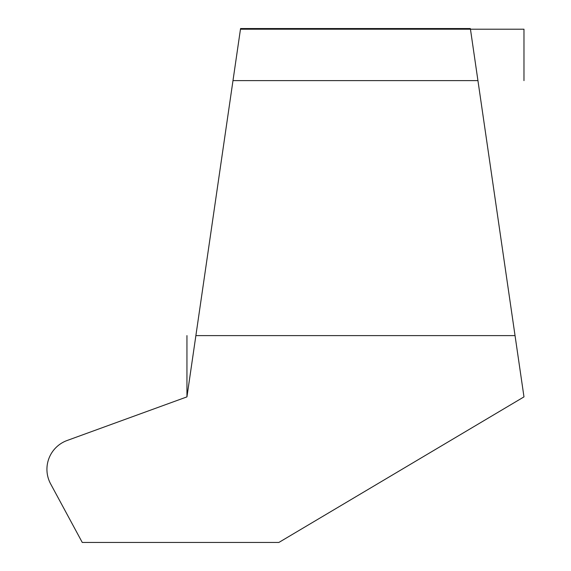 <?xml version="1.0" encoding="UTF-8"?>
<svg xmlns="http://www.w3.org/2000/svg" width="571" height="571" viewBox="0 0 571 571"><rect width="100%" height="100%" fill="white"/><g stroke="black" fill="none" stroke-linecap="round" stroke-linejoin="round"><path stroke-width="0.86" d="M515.042 335.605L523.978 396.881L278.869 542.45L82.267 542.45L50.612 483.858A30.641 30.641 0 0 1 67.093 440.505L186.945 396.881L195.882 335.605L515.042 335.605L470.361 28.55L240.562 28.55L195.882 335.605M233.068 80.611L477.856 80.611M240.562 29.207L470.361 29.207M186.945 335.605L186.945 396.881M453.067 29.207L523.978 29.207L523.978 80.611"/></g></svg>
